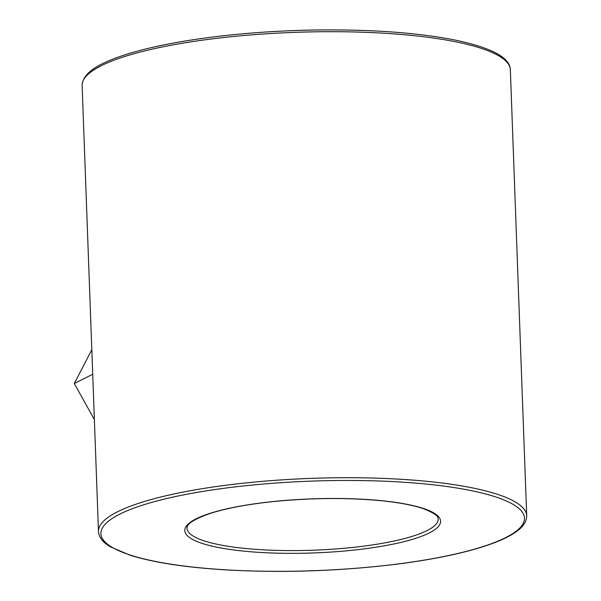 <?xml version="1.0" encoding="UTF-8"?>
<svg xmlns="http://www.w3.org/2000/svg" width="601" height="601" viewBox="0 0 601 601"><rect width="100%" height="100%" fill="white"/><g stroke="black" fill="none" stroke-linecap="round" stroke-linejoin="round"><path stroke-width="0.9" d="M94.38 419.588L74.299 383.521L91.818 349.729M74.299 383.521L92.719 374.265M260.796 549.682A125.692 26.572 -2.1 0 1 186.986 528.256C186.535 523.869 194.604 518.821 211.191 513.111C227.095 508.161 247.529 504.344 272.486 501.662C311.348 497.771 348.009 497.493 382.469 500.843C399.823 502.669 413.511 505.298 423.54 508.724C441.397 516.116 437.047 517.724 438.197 519.046A125.692 26.572 -2.1 0 1 260.796 549.682M526.701 515.801A214.249 45.293 177.9 0 0 310.935 478.388A214.249 45.293 177.9 0 0 98.481 531.502L82.127 85.477A214.249 45.293 -2.1 0 1 294.58 32.371A214.249 45.293 -2.1 0 1 510.347 69.776L526.701 515.801C526.664 521.728 523.013 527.145 515.748 532.065C510.565 535.679 503.706 539.142 495.186 542.448C471.823 551.395 439.827 558.532 399.192 563.858C341.098 571.115 283.071 573.114 225.112 569.853C184.988 567.352 153.345 562.483 130.192 555.249L110.727 547C103.041 542.605 98.962 537.444 98.481 531.502M225.33 569.801A211.943 44.805 -2.1 0 1 189.232 493.797A211.943 44.805 -2.1 0 1 523.456 514.11A211.943 44.805 -2.1 0 1 225.33 569.801M259.925 552.417A127.998 27.06 177.9 0 0 439.97 518.783A127.998 27.06 177.9 0 0 238.124 506.515A127.998 27.06 177.9 0 0 259.925 552.417M82.127 85.477C82.81 72.668 98.624 64.758 113.416 58.913C131.889 51.761 156.35 45.706 186.798 40.74C225.675 34.52 267.618 30.959 312.625 30.05C369.45 29.156 417.094 32.529 455.55 40.147C494.6 48.508 510.069 58.552 510.347 69.776"/></g></svg>
